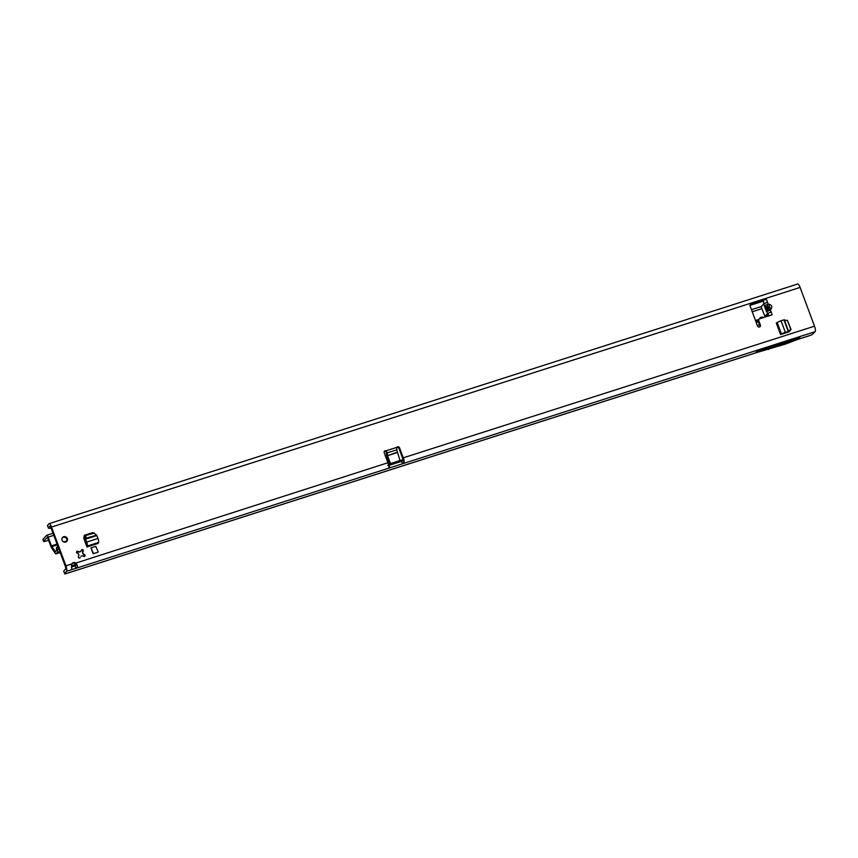 <?xml version="1.0" encoding="UTF-8"?>
<svg xmlns="http://www.w3.org/2000/svg" width="858" height="858" viewBox="0 0 858 858"><rect width="100%" height="100%" fill="white"/><g stroke="black" fill="none" stroke-linecap="round" stroke-linejoin="round"><path stroke-width="1.29" d="M79.815 558.022L80.255 557.539A1.051 0.997 -137.3 0 1 78.614 557.7A1.051 0.997 -137.3 0 1 78.389 556.595L78.99 555.147A2.37 2.242 -137.3 0 1 78.518 553.893L77.091 553.088A1.051 0.997 -137.3 0 1 77.928 551.276L79.419 551.951A2.37 2.242 -137.3 0 1 80.663 551.555L81.381 550.171A1.051 0.997 -137.3 0 1 83.258 551.115L82.658 552.563A2.37 2.242 -137.3 0 1 83.129 553.828L84.556 554.622A1.051 0.997 -137.3 0 1 83.709 556.434L82.218 555.759A2.37 2.242 -137.3 0 1 80.984 556.156M62.312 537.773A2.896 2.735 -137.3 0 1 66.516 541.645M63.706 536.722A2.896 2.735 -137.3 0 1 66.827 541.355A2.896 2.735 -137.3 0 1 62.387 540.872A2.896 2.735 -137.3 0 1 63.706 536.722M71.9 569.015L71.546 566.988L75.054 565.872L75.954 568.307C77.949 566.913 77.788 565.068 75.461 562.762A3.153 2.982 42.7 0 0 71.772 563.953C71.278 567.17 71.514 568.993 72.458 569.422L389.789 467.846L388.878 465.411L387.741 465.336M768.167 310.982A2.735 1.276 -115.1 0 1 767.899 309.159L767.674 309.159A2.735 2.349 132 0 0 766.795 311.669L770.366 309.995L771.245 308.741A2.735 0.879 -144.8 0 0 769.036 307.679L768.146 308.934A2.735 0.879 35.2 0 1 770.366 309.995L771.063 311.862L767.438 313.588L768.865 315.808M771.245 308.741C772.329 306.81 771.792 305.384 769.658 304.472L768.779 306.992L769.744 306.971L767.063 308.601L766.248 308.612L766.805 307.915A2.735 1.866 178.5 0 1 764.596 306.853L767.492 313.535M771.063 311.862L772.146 314.789L759.673 318.779A1.577 1.491 42.7 0 0 758.772 320.699L760.403 325.085A1.577 1.491 -137.3 0 1 759.512 327.005A1.577 1.491 -137.3 0 1 757.528 326.008L750.096 306.038A1.577 1.491 -137.3 0 1 750.997 304.118L762.783 300.343L763.556 300.879L763.813 303.85L761.325 306.553L761.454 307.775L764.907 316.323L767.578 313.642M47.501 525.643A10.511 1.609 -20.4 0 1 47.48 525.6A10.511 1.609 -20.4 0 1 47.469 525.546L48.852 523.798A4.73 1.351 72.2 0 1 49.035 523.67A4.73 1.351 72.2 0 1 51.523 527.048L800.096 287.419L814.51 326.179A4.73 1.351 72.2 0 1 815.1 331.692L812.558 334.202A10.511 1.609 159.6 0 1 810.992 335.135L810.402 335.328M93.136 533.075L92.632 532.636L84.298 535.306L83.784 538.416L86.969 546.986L87.162 546.085A3.153 0.901 -107.8 0 0 86.658 542.117L97.984 538.492A3.153 0.901 72.2 0 1 98.488 542.46L87.162 546.085M763.813 303.85L767.438 302.123L766.355 299.206L762.783 300.343M397.147 452.627L387.548 455.695L390.111 462.591A1.051 0.997 42.7 0 0 391.441 463.266L399.109 460.8A1.051 0.997 42.7 0 0 399.71 459.523L396.793 449.86A1.577 1.223 -39.4 0 1 396.793 449.828L396.804 447.361A1.577 1.491 -137.3 0 1 399.538 447.79L403.271 457.829A4.73 1.351 -107.8 0 1 404.161 462.258L403.088 460.424A2.102 0.601 -107.8 0 0 402.702 458.451L398.959 448.412A1.577 1.491 -137.3 0 0 396.782 447.49M51.523 527.048L65.937 565.819A4.73 1.351 -107.8 0 1 66.527 571.321L64.64 573.627A10.511 1.609 159.6 0 0 64.65 573.67A10.511 1.609 159.6 0 0 65.058 573.927L65.101 573.905M388.813 467.17L389.789 467.846L388.813 467.17A4.73 1.351 72.2 0 0 387.923 462.741L384.191 452.702A1.577 1.491 -137.3 0 1 386.057 450.793L385.478 451.426A1.577 1.491 -137.3 0 0 384.223 451.533M93.125 553.732L97.93 552.198L93.125 553.732L90.959 547.887L93.318 553.185M98.112 551.651L95.753 546.353L90.959 547.887M787.698 320.989L791.044 329.493L789.017 331.842L780.565 334.545L776.297 323.048L777.155 322.49L781.027 320.72L785.295 332.207L781.423 333.976L777.155 322.49M84.556 554.622L84.47 555.802A1.051 0.997 -137.3 0 1 84.502 556.467M81.338 550.343A1.051 0.997 -137.3 0 1 82.69 551.029L82.54 552.691A2.37 2.242 42.7 0 1 83.012 553.946L83.129 553.828M76.566 551.876A1.051 0.997 -137.3 0 1 76.641 551.855L79.311 552.08A2.37 2.242 42.7 0 1 80.545 551.683L80.663 551.555M750.139 304.869A1.577 1.491 -137.3 0 1 750.418 304.751L762.665 300.826M759.051 319.176L758.472 319.798A1.577 1.491 42.7 0 0 758.193 321.332L759.823 325.708A1.577 1.491 -137.3 0 1 759.791 326.887M71.868 563.792A3.153 2.982 -137.3 0 1 74.882 563.395L387.923 462.741M51.287 528.067L50.161 528.281A10.511 1.609 -20.4 0 1 48.38 528.035A10.511 1.609 -20.4 0 1 48.37 527.981L49.753 526.233A2.102 0.601 72.2 0 1 49.839 526.179A2.102 0.601 72.2 0 1 50.944 527.681L65.358 566.441A2.102 0.601 -107.8 0 1 65.626 568.886L63.728 571.192A10.511 1.609 159.6 0 0 63.749 571.235A10.511 1.609 159.6 0 0 63.771 571.289M92.632 532.636L92.192 533.386M92.053 533.268L84.223 535.767M791.044 329.493L788.963 331.853M396.793 449.828L387.194 452.895L386.143 451.619A1.577 1.223 -39.4 0 1 386.154 451.651L386.411 454.043A3.153 0.901 72.2 0 0 386.969 456.327L389.532 463.223A1.051 0.997 42.7 0 0 390.862 463.888L398.541 461.432A1.051 0.997 42.7 0 0 398.949 461.164L399.528 460.542M767.256 315.551L768.285 314.511M764.907 316.323L767.342 315.529L764.939 316.291M766.355 299.206L768.135 304L764.564 305.673A2.735 1.866 -1.5 0 0 766.773 306.735L768.779 306.992L766.805 307.915L766.773 306.735M47.426 525.343L48.338 527.777M800.096 287.419A4.73 1.351 -107.8 0 0 797.608 284.041L49.035 523.67M768.757 316.119L768.8 315.133M768.897 315.261L768.575 315.926L768.897 315.261M767.674 309.159L767.063 308.601A2.735 2.349 132 0 0 766.183 311.122M769.658 304.472L768.135 304L767.245 306.51M396.804 447.361L386.057 450.793L387.194 452.895A1.577 1.223 -39.4 0 1 387.205 452.927L385.961 451.49M387.205 452.927L387.451 455.319L386.411 454.043M387.548 455.695L397.05 452.241M815.1 331.692L402.595 463.749L401.683 461.314L403.088 460.424M389.789 467.846L402.595 463.749L404.161 462.258M75.054 565.872C76.759 564.993 76.694 564.167 74.882 563.395M403.024 459.652L399.217 460.875M390.047 463.803L388.417 464.328M76.212 564.274L71.514 565.776M64.607 573.412L63.696 570.978M401.683 461.314L388.878 465.411M799.806 337.387L757.292 350.997L755.544 352.885L785.488 344.069L798.058 339.275L799.806 337.387L787.236 342.17L785.488 344.069M84.105 555.105L83.012 553.946M757.292 350.997L770.366 347.565L768.618 349.463M770.366 347.565L787.236 342.17M85.897 544.101A3.153 0.901 72.2 0 1 85.993 543.94L84.985 540.068A3.679 1.051 72.2 0 1 84.534 538.781L85.339 538.824L86.658 542.117M86.905 546.374L98.23 542.749L98.295 543.361L86.969 546.986M97.984 538.492L96.664 535.199L93.629 532.925L85.296 535.585L84.534 538.781M96.664 535.199L84.577 538.588M94.455 533.075L85.296 535.585M86.122 535.746L85.339 538.824M785.295 332.207L788.62 331.628A3.679 0.568 159.6 0 1 787.354 332.046L783.408 333.633M788.18 331.349L783.912 319.852L781.027 320.72M783.912 319.852L787.569 320.656L790.722 329.107L788.749 331.478L790.722 329.107M776.887 322.769L781.166 334.266L780.565 334.545M788.545 331.22L784.351 319.809M790.529 328.753L787.376 320.291M48.691 540.358L44.198 541.591A4.204 0.643 -20.4 0 1 43.629 541.473L42.9 539.532A4.204 0.643 -20.4 0 1 43.007 539.296L46.654 535.328A2.628 0.751 72.2 0 1 46.761 535.263A2.628 0.751 72.2 0 1 48.145 537.14L51.78 546.685L57.347 544.905M43.629 541.473A4.204 0.643 -20.4 0 1 43.726 541.237L47.405 537.269L50.933 546.407A3.679 1.051 -107.8 0 0 51.834 548.241L55.234 553.324A2.628 0.751 -107.8 0 0 55.974 553.882A2.628 0.751 -107.8 0 0 56.081 553.818L57.443 552.337A2.628 0.751 -107.8 0 0 57.239 549.624L57.046 549.023A2.102 2.016 -111.9 0 1 57.829 546.632L57.958 546.546M756.048 322.04L758.204 321.353M55.555 551.651L51.78 546.685M766.827 316.495L766.569 315.787M759.416 318.897A2.896 2.735 -137.3 0 1 763.481 317.567M55.18 551.769L56.725 550.386L56.478 549.249A2.102 2.016 -111.9 0 1 57.271 546.857L57.915 546.439M83.902 537.666L84.878 537.355M756.198 322.447L758.354 321.761M759.748 318.232A2.896 2.735 -137.3 0 1 762.59 317.846M431.027 456.767L755.566 352.885M810.992 335.135L798.047 339.285M814.51 326.179L403.271 457.829M71.772 563.953L65.937 565.819M50.161 528.281L51.062 527.992M763.867 303.796L764.596 306.853M750.021 305.234L763.255 300.997M47.469 525.546L48.37 527.981M399.538 447.79L398.959 448.412M760.403 325.085L759.823 325.708M758.772 320.699L758.193 321.332M750.997 304.118L750.418 304.751M399.109 460.8L398.541 461.432M391.441 463.266L390.862 463.888M390.111 462.591L389.532 463.223M72.458 569.422L66.527 571.321M407.035 464.446L65.058 573.927M64.64 573.627L63.728 571.192M389.95 467.792L389.039 465.358M402.423 463.803L401.523 461.368M407.314 464.36L411.357 463.073M431.306 456.681L411.636 462.977M96.793 535.564L85.468 539.189M761.786 308.687L752.219 311.754M53.786 535.328L48.145 537.14M84.127 536.336L85.199 535.993M755.78 321.321L758.107 320.581M758.804 319.444L755.48 320.506M66.838 540.958L63.696 541.966M57.046 544.09L51.394 545.903M56.081 553.818L60.178 552.509M86.218 543.125L85.607 543.318M59.835 551.576L57.443 552.337M759.491 324.817L757.335 325.504M85.221 540.658L84.674 540.84M58.902 549.088L57.239 549.624M57.271 546.857L57.829 546.632M56.478 549.249L57.046 549.023M43.007 539.296L43.726 541.237M810.713 335.274L797.339 339.554M756.295 352.692L65.09 573.959M47.48 525.6L48.38 528.035M64.65 573.67L63.749 571.235M763.405 301.104L749.999 305.394M761.368 306.51L751.458 309.684M53.024 533.258L46.761 535.263M55.974 553.882L60.189 552.541"/></g></svg>
